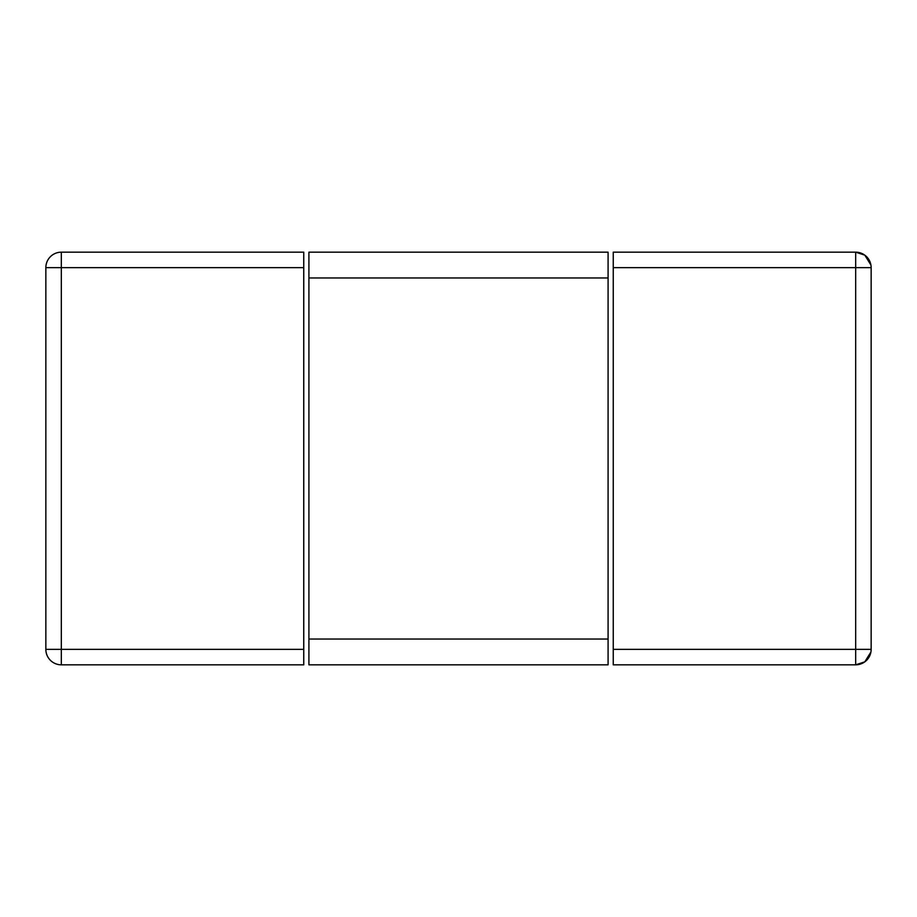 <?xml version="1.0" encoding="UTF-8"?>
<svg xmlns="http://www.w3.org/2000/svg" width="917" height="917" viewBox="0 0 917 917"><rect width="100%" height="100%" fill="white"/><g stroke="black" fill="none" stroke-linecap="round" stroke-linejoin="round"><path stroke-width="1.38" d="M870.921 265.024L864.8 255.144L855.676 252.175L855.676 267.649L871.15 267.649L871.15 649.351L855.676 649.351L855.676 664.825A15.474 15.474 0 0 0 871.15 649.351M870.921 651.976L864.8 661.856L855.676 664.825L613.244 664.825L613.244 252.175L855.676 252.175A15.474 15.474 0 0 1 871.15 267.649A15.474 15.474 0 0 0 855.676 252.175M303.756 252.175L303.756 664.825L61.324 664.825L61.324 649.351L45.85 649.351A15.474 15.474 0 0 0 61.324 664.825A15.474 15.474 0 0 1 45.85 649.351L45.85 267.649A15.474 15.474 0 0 1 61.324 252.175L303.756 252.175M61.324 252.175A15.474 15.474 0 0 0 45.85 267.649L61.324 267.649L61.324 252.175M308.914 277.966L308.914 252.175L608.086 252.175L608.086 664.825L308.914 664.825L308.914 277.966L608.086 277.966M613.244 267.649L855.676 267.649L855.676 649.351L613.244 649.351M303.756 649.351L61.324 649.351L61.324 267.649L303.756 267.649M608.086 639.034L308.914 639.034"/></g></svg>
